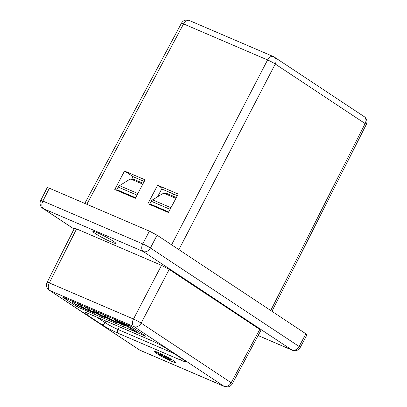 <?xml version="1.0" encoding="UTF-8"?>
<svg xmlns="http://www.w3.org/2000/svg" width="407" height="407" viewBox="0 0 407 407"><rect width="100%" height="100%" fill="white"/><g stroke="black" fill="none" stroke-linecap="round" stroke-linejoin="round"><path stroke-width="0.61" d="M153.083 205.494L154.309 206.023M173.448 360.597A12.144 1.079 -152.5 0 0 161.66 354.105A12.144 1.079 -152.5 0 0 154.116 351.317A12.144 1.079 -152.5 0 0 156.324 353.256A12.144 1.079 -152.5 0 0 168.111 359.747A12.144 1.079 -152.5 0 0 175.661 362.535A12.144 1.079 -152.5 0 0 173.448 360.597M95.218 233.465A12.856 1.145 27.5 0 1 92.877 231.415A12.856 1.145 27.5 0 1 100.865 234.366A12.856 1.145 27.5 0 1 113.339 241.239A12.856 1.145 27.5 0 1 115.68 243.284A12.856 1.145 27.5 0 1 107.687 240.339A12.856 1.145 27.5 0 1 95.218 233.465M121.637 192.44L121.81 192.114L135.511 197.99M170.365 208.877A3.083 1.979 113.2 0 0 170.095 209.325L151.262 201.246A3.083 1.979 -66.8 0 1 151.852 200.376L162.032 194.017L163.919 193.223L167.491 193.783M121.81 192.114L116.784 189.682L118.157 187.047A3.083 1.979 -66.8 0 1 118.747 186.172L128.927 179.813L130.815 179.024L134.386 179.579M137.261 194.673A3.083 1.979 113.2 0 0 136.991 195.126L118.157 187.047M135.628 197.766L136.991 195.126M151.262 201.246L149.888 203.887L154.914 206.313L154.741 206.639M149.888 203.887L168.722 211.966L170.095 209.325M154.914 206.313L168.615 212.189M116.784 189.682L135.617 197.761M74.043 229.049L42.837 208.374A6.171 4.701 -56.5 0 0 43.407 208.684A6.171 3.958 -66.8 0 1 42.888 201.073A6.171 0.544 26.8 0 0 40.741 200.453L47.237 187.581L49.379 188.222L42.888 201.073L142.745 243.91A6.171 0.473 27.6 0 1 150.427 247.985L299.089 346.479A6.171 0.555 28.2 0 1 300.203 347.481L307.015 334.778L305.891 333.796L157.092 235.21L150.427 247.985A6.171 4.701 -56.5 0 1 143.264 251.521L43.407 208.684L74.074 228.999M258.16 335.531L291.926 350.015L143.264 251.521A6.171 3.958 -66.8 0 1 142.745 243.91L149.41 231.135L49.379 188.222M149.41 231.135L157.092 235.21M80.454 304.741L79.914 304.461M88.054 308.018L87.291 307.626M72.37 301.226L73.026 301.658M106.766 317.363L107.941 317.867M126.175 326.338L123.921 324.842L116.753 321.769L119.007 323.265L126.175 326.338L126.531 325.844M259.773 329.441L169.19 269.424L141.173 323.102L231.186 382.738A6.171 0.555 28.2 0 1 232.3 383.745L260.897 330.423L259.773 329.441L231.186 382.738A6.171 4.701 -56.5 0 1 224.023 386.279L134.015 326.643L49.827 290.527L139.84 350.162L224.023 386.279A6.171 3.958 113.2 0 0 224.43 386.497A6.171 6.171 0 0 0 232.3 383.745M47.161 282.295A6.171 6.171 0 0 0 49.257 290.216A6.171 4.701 -56.5 0 0 49.827 290.527A6.171 3.958 113.2 0 1 49.313 282.916A6.171 0.544 26.8 0 0 47.161 282.295L74.435 228.276L76.577 228.917L49.313 282.916L133.496 319.032A6.171 0.473 27.6 0 1 141.173 323.102A6.171 4.701 -56.5 0 1 134.015 326.643A6.171 3.958 113.2 0 1 133.496 319.032L161.508 265.354L76.577 228.917M161.508 265.354L169.19 269.424M145.864 336.324L130.566 326.19L62.073 296.805L77.376 306.944L145.864 336.324M77.935 305.866L77.376 306.944M126.959 325.274L115.11 320.192L117.45 321.744L125.651 325.259L132.911 330.072L136.559 331.634L126.959 325.274L127.228 324.755M136.559 331.634L137.128 330.535M115.11 320.192L115.379 319.673M123.921 324.842L124.059 324.577M116.753 321.769L116.941 321.403M101.648 316.28L103.515 317.078C106.354 318.34 106.98 318.422 105.388 317.323L95.528 312.225C92.689 310.968 92.063 310.887 93.651 311.981L101.648 316.28M93.264 310.185L92.725 311.223L93.651 311.981M106.639 317.47L106.319 318.081L105.388 317.323L105.55 317.012M94.302 312.006L96.205 313.37L103.093 316.712C104.858 317.501 105.169 317.501 104.024 316.722L95.945 312.596C94.185 311.808 93.875 311.803 95.019 312.581L95.177 312.271M104.736 317.297L104.024 316.722M88.924 309.412L87.617 308.852L91.341 311.319C92.333 311.971 92.018 311.95 90.385 311.258L84.91 308.531L81.314 306.15L80.011 305.591L83.521 307.916C84.854 308.73 84.529 308.725 82.55 307.896L72.629 302.421L76.608 305.057L82.041 307.87L94.856 313.344L88.924 309.412L89.387 308.521M94.856 313.344L95.075 312.927M87.617 308.852L88.08 307.962M91.341 311.319L91.896 311.782M81.314 306.15L81.776 305.26M80.011 305.591L80.474 304.701M83.521 307.916L84.285 308.516M73.937 302.981L74.4 302.096M72.629 302.421L73.092 301.531M106.258 317.129L106.7 317.501C105.937 316.961 106.268 317.007 107.687 317.633L115.405 321.611C116.504 322.385 116.249 322.4 114.637 321.662L107.667 318.391L115.252 322.115C117.786 323.265 118.284 323.295 116.748 322.196L106.827 317.073C104.421 316.025 103.983 316 105.51 316.992L106.817 317.277M115.405 321.611L116.137 322.196M108.862 318.9L109.183 318.274M107.667 318.391L107.997 317.765M117.964 322.568L117.74 323L116.748 322.196L116.916 321.876M105.148 315.283L104.624 316.285L105.51 316.992M168.152 359.335L156.385 352.447L161.162 354.924L165.105 356.613L164.153 355.784L166.26 356.685L170.248 360.236L168.152 359.335M165.797 357.219L163.1 356.059L167.277 358.511L165.797 357.219M156.385 352.447L156.67 351.902M170.248 360.236L170.884 359.01M164.153 355.784L164.336 355.428M161.162 354.924L161.599 354.075M158.481 353.347L158.776 352.777M147.894 203.703L168.442 212.515L178.19 194.047L157.641 185.231L147.894 203.703M135.338 198.316L145.085 179.843L124.537 171.032L114.789 189.499L135.338 198.316M131.863 178.902L133.033 176.658L144.231 181.461M161.691 188.955L177.335 195.665M157.641 185.231L162.093 188.182L157.667 196.688M153.108 205.443L152.895 205.85M171.591 244.816L267.572 59.956A6.171 0.626 27.4 0 1 275.249 64.031L178.877 249.644M270.736 310.5L365.13 123.575L275.249 64.031A6.171 4.701 123.5 0 0 274.287 57.066A6.171 6.171 0 0 0 273.311 56.542A6.171 3.958 113.2 0 0 267.572 59.956L183.567 23.916A6.171 3.958 -66.8 0 1 189.306 20.503A6.171 6.171 0 0 0 181.436 23.255A6.171 0.555 28.2 0 1 183.567 23.916L86.823 204.289M274.287 57.066L364.163 116.616A6.171 4.701 123.5 0 1 365.13 123.575A6.171 0.544 26.8 0 1 366.259 124.542L271.947 311.309M172.639 195.965L173.626 194.073M124.537 171.032L133.033 176.658M258.14 335.566L292.333 350.234A6.171 3.958 -66.8 0 1 291.926 350.015A6.171 4.701 -56.5 0 0 299.089 346.479L305.891 333.796M88.243 313.451L150.799 340.288A13.37 1.19 27.5 0 1 167.44 349.114L182.987 359.412A13.37 1.19 27.5 0 1 180.784 360.154L118.228 333.318A13.37 1.19 27.5 0 1 101.587 324.491L86.04 314.194A13.37 1.19 27.5 0 1 88.243 313.451A3.083 1.979 113.2 0 0 88.446 313.563L151.002 340.4A3.083 1.979 113.2 0 1 150.799 340.288M119.368 326.826L117.979 329.487L174.115 353.571M106.013 321.098L105.179 322.7A10.282 0.916 -152.5 0 0 117.979 329.487A3.083 1.979 113.2 0 0 118.228 333.318M96.79 317.139L105.179 322.7A3.083 2.35 -56.5 0 1 101.587 324.491M49.257 290.216L139.27 349.857A6.171 4.701 -56.5 0 0 139.84 350.162A6.171 3.958 113.2 0 0 140.247 350.381L224.43 386.497M95.528 312.225L95.981 311.355M97.395 313.024L97.848 312.154M104.085 316.458L104.782 315.125M96.205 313.37L96.484 312.825M103.093 316.712L103.327 316.259M100.437 315.567L100.85 314.779M90.385 311.258L90.608 310.831M89.077 310.699L89.418 310.048M84.91 308.531L85.729 306.954M82.55 307.896L82.789 307.433M81.624 307.499L81.949 306.873M77.798 305.54L78.643 303.912M114.637 321.662L114.855 321.25M112.24 320.635L112.632 319.877M115.42 321.316L115.776 320.635M109.773 318.335L110.231 317.465M106.827 317.073L107.28 316.198M180.103 357.534A3.083 1.979 113.2 0 0 180.784 360.154M86.04 314.194A3.083 2.35 -56.5 0 0 88.629 313.639M167.44 349.114A3.083 2.35 -56.5 0 1 167.155 348.962L182.702 359.259A3.083 2.35 -56.5 0 0 182.987 359.412M119.434 185.623L137.861 193.529M142.806 184.168L130.815 179.024M152.539 199.827L170.965 207.733M175.91 198.367L163.919 193.223M172.446 193.569L171.459 195.462M292.333 350.234A6.171 6.171 0 0 0 300.203 347.481M40.741 200.453A6.171 6.171 0 0 0 42.837 208.374M139.27 349.857A6.171 6.171 0 0 0 140.247 350.381M182.702 359.259L184.188 360.251M85.373 312.332L88.446 313.563M167.155 348.962C162.393 345.93 157.01 343.081 151.002 340.4M143.233 183.353L133.934 179.36M176.338 197.553L167.038 193.564M273.311 56.542L189.306 20.503M181.436 23.255L84.804 203.419M366.259 124.542A6.171 6.171 0 0 0 364.163 116.616"/></g></svg>
